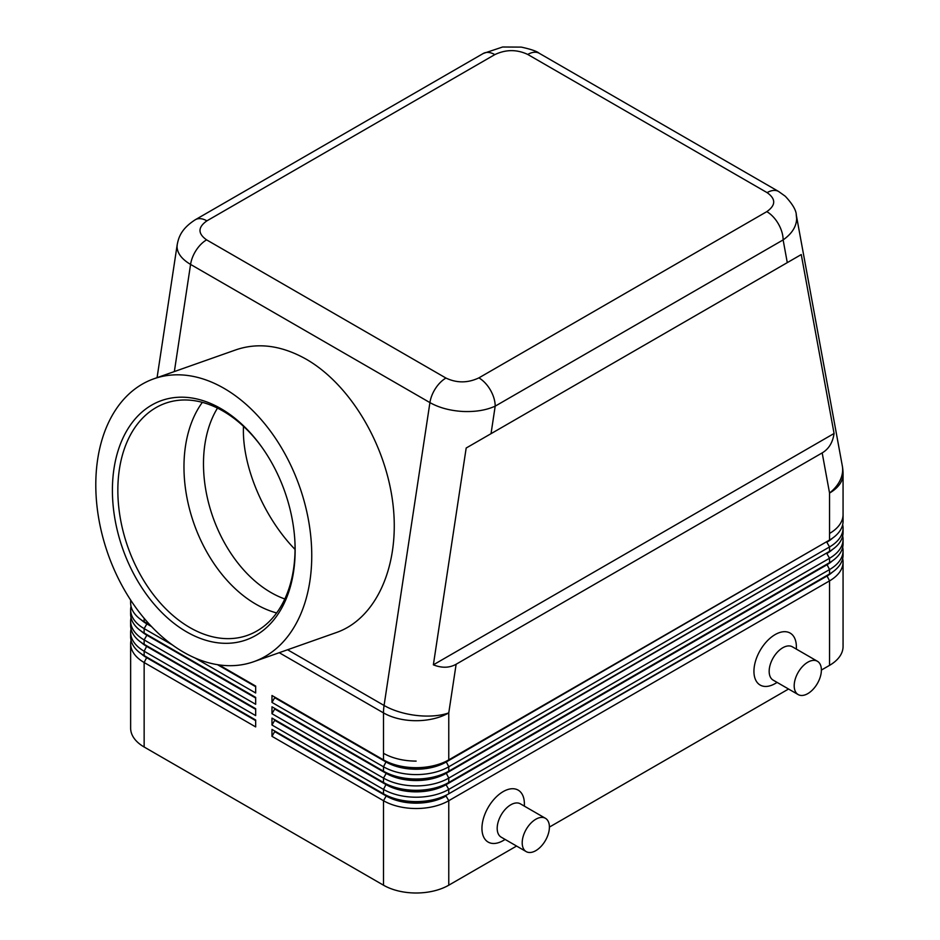 <?xml version="1.0" encoding="UTF-8"?>
<svg xmlns="http://www.w3.org/2000/svg" width="940" height="940" viewBox="0 0 940 940"><rect width="100%" height="100%" fill="white"/><g stroke="black" fill="none" stroke-linecap="round" stroke-linejoin="round"><path stroke-width="1.41" d="M217.481 408.101A115.397 78.114 -109.4 0 0 270.967 592.529A115.397 78.114 -109.4 0 0 284.832 598.98M202.347 402.355A123.081 83.319 -109.4 0 0 255.95 604.22A123.081 83.319 -109.4 0 0 276.654 612.951M295.043 549.43C263.353 516.871 241.697 465.159 243.495 426.337M262.154 447.593A123.081 83.319 -109.4 0 0 223.05 411.074A123.081 83.319 -109.4 0 0 165.475 403.248A123.081 83.319 -109.4 0 0 118.781 507.389A123.081 83.319 -109.4 0 0 189.833 627.556A123.081 83.319 -109.4 0 0 247.396 635.381A123.081 83.319 -109.4 0 0 294.831 540.183M186.649 631.88A126.935 85.916 70.6 0 1 114.022 468.437A126.935 85.916 70.6 0 1 220.9 408.63A126.935 85.916 70.6 0 1 261.696 446.947A126.935 85.916 70.6 0 1 294.878 540.982A126.935 85.916 70.6 0 1 186.649 631.88M224.014 388.338A150.012 101.544 70.6 0 1 310.611 534.789A150.012 101.544 70.6 0 1 253.694 661.713A150.012 101.544 70.6 0 1 183.535 652.172A150.012 101.544 70.6 0 1 96.938 505.732A150.012 101.544 70.6 0 1 153.855 378.797A150.012 101.544 70.6 0 1 224.014 388.338M153.855 378.797L236.246 349.727C258.441 342.278 281.8 345.474 306.346 359.28C350.491 384.707 386.528 445.49 393.132 505.661C399.829 565.845 376.329 618.508 336.544 632.479L253.694 661.713M177.272 244.283L177.049 246.609C177.261 253.248 181.761 259.182 190.573 264.422L429.921 402.602C439.015 407.702 449.896 410.651 462.551 411.45C475.217 412.026 486.098 410.263 495.192 406.151A23.077 13.325 -120 0 0 490.422 390.065A23.077 13.325 -120 0 0 478.883 377.88C467.815 383.12 456.84 383.179 445.948 378.056L206.6 239.864C197.706 233.578 197.811 227.233 206.894 220.853A23.077 13.325 -120 0 0 195.356 219.713C180.962 228.878 178.53 237.808 177.202 244.717M456.135 664.239C449.426 667.999 441.847 668.199 433.363 664.827L466.181 448.028L801.256 254.564L834.074 433.481C832.758 442.505 828.786 448.979 822.183 452.904L456.135 664.239L448.768 712.896A46.154 21.162 -171.4 0 1 416.549 715.457A46.154 21.162 -171.4 0 1 384.072 705.47L287.581 649.763M146.816 623.243A42.312 24.428 0 0 0 146.875 623.267L144.149 621.704A46.154 26.649 180 0 1 130.637 602.857L130.637 600.037M146.875 623.267L144.149 621.704L146.875 623.902A42.312 24.428 180 0 1 141.153 619.789M279.239 652.701L383.497 712.896L383.497 753.293A46.154 26.649 0 0 0 416.138 761.095A46.154 26.649 180 0 1 383.497 753.293L383.497 759.884L271.977 695.506L271.977 702.415L383.497 766.793A46.154 26.649 0 0 0 416.138 774.595A46.154 26.649 0 0 0 448.768 766.793L829.55 546.951A46.154 26.649 0 0 0 843.062 528.115A46.154 26.649 0 0 0 842.675 524.661M271.977 702.415L274.703 697.703L386.211 762.082A42.312 24.428 0 0 0 416.138 769.237A42.312 24.428 0 0 0 446.054 762.082L826.824 541.616A42.312 24.428 180 0 1 826.824 541.616L448.768 759.884A46.154 26.649 180 0 1 416.138 767.686A46.154 26.649 180 0 1 383.497 759.884L271.977 695.506M843.062 528.115L843.062 532.51A46.154 26.649 180 0 1 829.55 551.357L448.768 771.188A46.154 26.649 180 0 1 416.138 779.002A46.154 26.649 180 0 1 383.497 771.188L271.977 706.809L271.977 713.718L274.703 709.007L386.211 773.385A42.312 24.428 0 0 0 416.138 780.541A42.312 24.428 0 0 0 446.054 773.385L826.824 552.92A42.312 24.428 180 0 1 826.824 552.92L446.054 772.762L448.768 771.188L448.768 766.793L446.054 761.459A42.312 24.428 180 0 1 416.138 768.615A42.312 24.428 180 0 1 386.211 761.459L383.497 759.884M822.183 452.904L829.55 493.054A46.154 26.649 0 0 0 843.062 474.218L843.062 514.603A46.154 26.649 180 0 1 829.55 533.45A46.154 26.649 0 0 0 843.062 514.603L843.062 521.207A46.154 26.649 180 0 1 829.55 540.042L448.768 759.884L448.768 712.896A46.154 26.649 0 0 1 383.497 712.896A46.154 26.649 -60 0 1 383.637 709.254A46.154 26.649 -60 0 1 384.072 705.47L429.921 402.602A23.077 13.325 120 0 1 435.549 388.373A23.077 13.325 120 0 1 445.948 378.056M778.861 191.619A23.077 13.325 120 0 0 778.637 191.49A23.077 13.325 120 0 0 777.498 190.949A23.077 13.325 120 0 0 767.099 192.63C775.993 198.928 775.888 205.261 766.805 211.641A23.077 13.325 60 0 1 778.343 223.826A23.077 13.325 60 0 1 783.126 239.912C791.927 233.684 796.439 226.564 796.65 218.562L796.204 214.567M255.668 686.082L218.973 664.897L255.668 686.082L255.668 692.991L195.038 657.988M271.977 713.718L383.497 778.097A46.154 26.649 0 0 0 416.138 785.911A46.154 26.649 0 0 0 448.768 778.097L829.55 558.266A46.154 26.649 0 0 0 843.062 539.419L843.062 543.813A46.154 26.649 180 0 1 829.55 562.661L448.768 782.491A46.154 26.649 180 0 1 416.138 790.305A46.154 26.649 180 0 1 383.497 782.491L271.977 718.113L271.977 725.022L383.497 789.412A46.154 26.649 0 0 0 416.138 797.214A46.154 26.649 0 0 0 448.768 789.412L829.55 569.57A46.154 26.649 0 0 0 843.062 550.722L843.062 555.117A46.154 26.649 180 0 1 829.55 573.964L448.768 793.807A46.154 26.649 180 0 1 416.138 801.609A46.154 26.649 180 0 1 383.497 793.807L271.977 729.417L271.977 736.326L383.497 800.716L383.497 885.198L144.149 747.006A46.154 26.649 0 0 1 130.637 728.171L130.637 643.689A46.154 26.649 0 0 0 144.149 662.524L255.668 726.914L255.668 720.005L144.149 655.615A46.154 26.649 180 0 1 130.637 636.78L130.637 632.373A46.154 26.649 0 0 0 144.149 651.22L255.668 715.599L255.668 708.69L144.149 644.311A46.154 26.649 180 0 1 130.637 625.464L130.637 621.07A46.154 26.649 0 0 0 144.149 639.917L255.668 704.295L255.668 697.386L144.149 633.008A46.154 26.649 180 0 1 130.637 614.161L130.637 609.766A46.154 26.649 0 0 0 144.149 628.613L172.255 644.84M146.816 657.166A42.312 24.428 0 0 0 146.875 657.189L255.668 720.005M146.816 645.851A42.312 24.428 0 0 0 146.875 645.886L255.668 708.69M146.816 634.547A42.312 24.428 0 0 0 146.875 634.582L144.149 633.008L144.149 628.613L146.875 623.902L151.563 626.604M255.668 698.02L146.875 635.205L255.668 697.386M271.977 736.326L274.703 731.625L386.211 796.004L383.497 800.716A46.154 26.649 0 0 0 416.138 808.518A46.154 26.649 0 0 0 448.768 800.716L829.55 580.873L829.55 665.356A46.154 26.649 0 0 0 843.062 646.509L843.062 562.026A46.154 26.649 0 0 0 842.675 558.572M843.062 550.722A46.154 26.649 0 0 0 842.675 547.268M843.062 539.419A46.154 26.649 0 0 0 842.675 535.965M834.074 433.481L433.363 664.827M801.256 254.564L466.181 448.028M195.356 219.713L483.278 53.474A23.077 13.325 60 0 1 494.816 54.614C505.885 49.374 516.859 49.315 527.751 54.45L767.099 192.63M826.824 541.616L829.55 540.042L826.824 541.616L829.55 540.042L829.55 493.054A46.154 31.184 169.6 0 0 842.651 469.436A46.154 31.184 169.6 0 0 842.311 465.888A46.154 46.154 0 0 1 843.062 474.218M826.824 552.92L829.55 551.357L826.824 552.92L829.55 551.357L829.55 546.951L826.824 542.239A42.312 24.428 0 0 0 832.546 538.138M832.546 549.442A42.312 24.428 0 0 1 826.824 553.554L829.55 558.266L829.55 562.661L446.054 784.066L448.768 782.491L448.768 778.097L446.054 772.762A42.312 24.428 180 0 1 416.138 779.918A42.312 24.428 180 0 1 386.211 772.762L271.977 706.809M271.977 725.022L274.703 720.31L386.211 784.7A42.312 24.428 0 0 0 416.138 791.856A42.312 24.428 0 0 0 446.054 784.7L446.054 784.066A42.312 24.428 180 0 1 416.138 791.221A42.312 24.428 180 0 1 386.211 784.066L383.497 782.491L383.497 778.097L386.211 773.385L383.497 771.188L383.497 766.793L386.211 761.459M826.871 564.2A42.312 24.428 180 0 1 826.824 564.223L829.55 562.661M832.546 560.745A42.312 24.428 0 0 1 826.824 564.858L446.054 784.7L448.768 789.412L448.768 793.807L446.054 795.369A42.312 24.428 180 0 1 416.138 802.525A42.312 24.428 180 0 1 386.211 795.369L383.497 793.807L383.497 789.412L386.211 784.066L271.977 718.113M274.703 697.703L274.703 697.069M274.703 709.007L274.703 708.384M274.703 720.31L274.703 719.688M826.824 564.223L829.55 569.57L829.55 573.964L826.824 575.538A42.312 24.428 180 0 1 826.824 575.538L446.054 795.369L826.824 576.161A42.312 24.428 0 0 0 832.546 572.049M383.497 885.198A46.154 26.649 0 0 0 416.138 893A46.154 26.649 0 0 0 448.768 885.198L448.768 800.716L446.054 796.004A42.312 24.428 0 0 1 416.138 803.159A42.312 24.428 0 0 1 386.211 796.004L271.977 729.417M829.55 573.964L826.824 575.538L829.55 580.873A46.154 26.649 0 0 0 843.062 562.026M274.703 731.625L274.703 730.991M829.55 665.356L821.384 670.067M788.554 689.02L549.407 827.094M516.577 846.047L448.768 885.198M775.148 683.568L777.133 682.428L775.148 683.568A29.998 17.32 -60 0 1 753.939 671.325A29.998 17.32 -60 0 1 775.148 634.582A29.998 17.32 -60 0 1 796.368 646.826L796.368 649.117M505.156 839.455L503.17 840.595A29.998 17.32 -60 0 1 481.95 828.352A29.998 17.32 -60 0 1 503.17 791.609A29.998 17.32 -60 0 1 524.379 803.853L524.379 806.144M545.423 818.293L520.396 803.841A19.235 11.104 120 0 0 510.784 804.793A19.235 11.104 120 0 0 498.224 821.748A19.235 11.104 120 0 0 501.173 837.152L526.188 851.605A19.235 11.104 120 0 0 535.812 850.653A19.235 11.104 120 0 0 548.373 833.698A19.235 11.104 120 0 0 545.423 818.293A19.235 11.104 120 0 0 535.812 819.245A19.235 11.104 120 0 0 523.239 836.189A19.235 11.104 120 0 0 526.188 851.605M798.178 694.578L773.15 680.125A19.235 11.104 -60 0 1 770.201 664.721A19.235 11.104 -60 0 1 782.761 647.766A19.235 11.104 -60 0 1 792.385 646.814L817.4 661.266A19.235 11.104 -60 0 1 820.35 676.671A19.235 11.104 -60 0 1 807.789 693.626A19.235 11.104 -60 0 1 798.178 694.578A19.235 11.104 -60 0 1 795.228 679.162A19.235 11.104 -60 0 1 807.789 662.218A19.235 11.104 -60 0 1 817.4 661.266M131.024 606.312A46.154 26.649 0 0 0 130.637 609.766M255.668 686.705L217.504 664.674M144.149 644.311L144.149 639.917L146.875 635.205A42.312 24.428 180 0 1 141.153 631.093M131.024 617.615A46.154 26.649 0 0 0 130.637 621.07M255.668 709.324L146.875 646.509A42.312 24.428 180 0 1 141.153 642.396M131.024 628.919A46.154 26.649 0 0 0 130.637 632.373M255.668 720.627L146.875 657.812A42.312 24.428 180 0 1 141.153 653.711M131.024 640.234A46.154 26.649 0 0 0 130.637 643.689M174.358 371.559L190.573 264.422A23.077 13.325 -60 0 1 196.201 250.193A23.077 13.325 -60 0 1 206.6 239.864M491.032 433.681L495.192 406.151L783.126 239.912L787.285 262.636M144.149 621.704L144.149 618.309M144.149 655.615L144.149 651.22L146.875 645.886M144.149 747.006L144.149 662.524L146.875 657.189M796.333 215.225C796.274 210.395 792.584 204.062 785.252 196.225L778.614 191.478A23.077 13.325 120 0 0 778.614 191.478L539.29 53.31A23.077 13.325 -60 0 1 539.29 53.31A23.077 13.325 -60 0 0 538.15 52.769A23.077 13.325 -60 0 0 527.751 54.45M766.805 211.641L478.883 377.88M206.894 220.853L494.816 54.614M386.211 772.762L383.497 771.188M177.19 244.729L157.074 377.657M146.875 634.582L144.149 633.008M796.345 215.248L842.311 465.888M483.278 53.474L502.618 47L521.301 47.118C530.924 49.221 536.904 51.277 539.266 53.286"/></g></svg>
